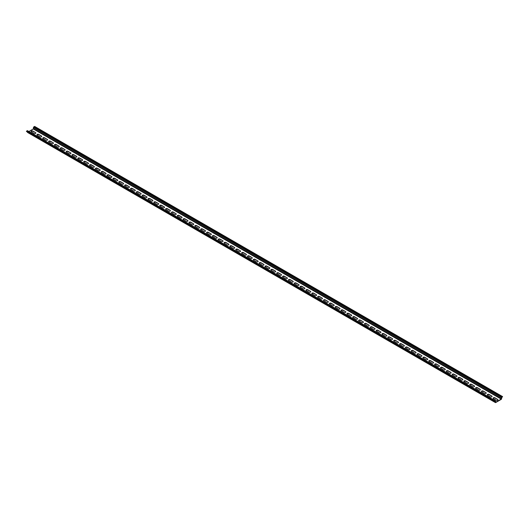 <?xml version="1.0" encoding="UTF-8"?>
<svg xmlns="http://www.w3.org/2000/svg" width="529" height="529" viewBox="0 0 529 529"><rect width="100%" height="100%" fill="white"/><g stroke="black" fill="none" stroke-linecap="round" stroke-linejoin="round"><path stroke-width="0.79" d="M497.637 399.382A1.025 0.595 180 0 1 497.934 399.798A1.025 0.595 180 0 1 497.306 400.347A1.025 0.595 180 0 1 496.189 400.222L493.425 398.628A1.025 0.595 180 0 1 493.127 398.205A1.025 0.595 180 0 1 493.755 397.663A1.025 0.595 180 0 1 494.88 397.788L497.637 399.382L494.88 398.059A1.025 0.595 0 0 0 493.868 397.907A1.025 0.595 0 0 0 493.154 398.344M491.785 396.003A1.025 0.595 180 0 1 492.089 396.426A1.025 0.595 180 0 1 491.454 396.975A1.025 0.595 180 0 1 490.337 396.843L487.579 395.249A1.025 0.595 180 0 1 487.275 394.832A1.025 0.595 180 0 1 487.91 394.284A1.025 0.595 180 0 1 489.027 394.409L491.785 396.003L489.027 394.68A1.025 0.595 0 0 0 488.022 394.528A1.025 0.595 0 0 0 487.302 394.965M485.939 392.63A1.025 0.595 180 0 1 486.237 393.047A1.025 0.595 180 0 1 485.609 393.596A1.025 0.595 180 0 1 484.491 393.464L481.727 391.87A1.025 0.595 180 0 1 481.43 391.453A1.025 0.595 180 0 1 482.058 390.905A1.025 0.595 180 0 1 483.175 391.037L485.939 392.63L483.175 391.308A1.025 0.595 0 0 0 482.17 391.156A1.025 0.595 0 0 0 481.456 391.592M480.087 389.251A1.025 0.595 180 0 1 480.392 389.668A1.025 0.595 180 0 1 479.757 390.217A1.025 0.595 180 0 1 478.639 390.091L475.882 388.498A1.025 0.595 180 0 1 475.578 388.074A1.025 0.595 180 0 1 476.212 387.532A1.025 0.595 180 0 1 477.33 387.658L480.087 389.251L477.33 387.929A1.025 0.595 0 0 0 476.325 387.777A1.025 0.595 0 0 0 475.604 388.213M474.242 385.872A1.025 0.595 180 0 1 474.539 386.296A1.025 0.595 180 0 1 473.911 386.844A1.025 0.595 180 0 1 472.794 386.712L470.03 385.119A1.025 0.595 180 0 1 469.732 384.702A1.025 0.595 180 0 1 470.36 384.153A1.025 0.595 180 0 1 471.478 384.279L474.242 385.872L471.478 384.55A1.025 0.595 0 0 0 470.473 384.398A1.025 0.595 0 0 0 469.759 384.834M468.39 382.5A1.025 0.595 180 0 1 468.694 382.917A1.025 0.595 180 0 1 468.059 383.465A1.025 0.595 180 0 1 466.942 383.333L464.184 381.74A1.025 0.595 180 0 1 463.88 381.323A1.025 0.595 180 0 1 464.515 380.774A1.025 0.595 180 0 1 465.632 380.906L468.39 382.5L465.632 381.178A1.025 0.595 0 0 0 464.627 381.025A1.025 0.595 0 0 0 463.907 381.462M462.544 379.121A1.025 0.595 180 0 1 462.842 379.538A1.025 0.595 180 0 1 462.214 380.086A1.025 0.595 180 0 1 461.096 379.961L458.332 378.367A1.025 0.595 180 0 1 458.035 377.944A1.025 0.595 180 0 1 458.663 377.402A1.025 0.595 180 0 1 459.78 377.527L462.544 379.121L459.78 377.799A1.025 0.595 0 0 0 458.775 377.646A1.025 0.595 0 0 0 458.061 378.083M456.692 375.742A1.025 0.595 180 0 1 456.996 376.165A1.025 0.595 180 0 1 456.362 376.714A1.025 0.595 180 0 1 455.244 376.582L452.487 374.988A1.025 0.595 180 0 1 452.183 374.572A1.025 0.595 180 0 1 452.817 374.023A1.025 0.595 180 0 1 453.935 374.148L456.692 375.742L453.935 374.42A1.025 0.595 0 0 0 452.93 374.267A1.025 0.595 0 0 0 452.209 374.704M450.847 372.37A1.025 0.595 180 0 1 451.144 372.786A1.025 0.595 180 0 1 450.516 373.335A1.025 0.595 180 0 1 449.392 373.203L446.635 371.609A1.025 0.595 180 0 1 446.337 371.193A1.025 0.595 180 0 1 446.965 370.644A1.025 0.595 180 0 1 448.083 370.776L450.847 372.37L448.083 371.047A1.025 0.595 0 0 0 447.078 370.895A1.025 0.595 0 0 0 446.364 371.325M444.995 368.991A1.025 0.595 180 0 1 445.299 369.407A1.025 0.595 180 0 1 444.664 369.956A1.025 0.595 180 0 1 443.547 369.831L440.783 368.237A1.025 0.595 180 0 1 440.485 367.814A1.025 0.595 180 0 1 441.12 367.271A1.025 0.595 180 0 1 442.237 367.397L444.995 368.991L442.237 367.668A1.025 0.595 0 0 0 441.232 367.516A1.025 0.595 0 0 0 440.512 367.953M439.149 365.612A1.025 0.595 180 0 1 439.447 366.035A1.025 0.595 180 0 1 438.812 366.577A1.025 0.595 180 0 1 437.695 366.452L434.937 364.858A1.025 0.595 180 0 1 434.64 364.441A1.025 0.595 180 0 1 435.268 363.892A1.025 0.595 180 0 1 436.385 364.018L439.149 365.612L436.385 364.289A1.025 0.595 0 0 0 435.38 364.137A1.025 0.595 0 0 0 434.666 364.574M433.297 362.239A1.025 0.595 180 0 1 433.601 362.656A1.025 0.595 180 0 1 432.967 363.205A1.025 0.595 180 0 1 431.849 363.073L429.085 361.479A1.025 0.595 180 0 1 428.788 361.062A1.025 0.595 180 0 1 429.422 360.514A1.025 0.595 180 0 1 430.54 360.646L433.297 362.239L430.54 360.917A1.025 0.595 0 0 0 429.535 360.765A1.025 0.595 0 0 0 428.814 361.195M427.452 358.86A1.025 0.595 180 0 1 427.749 359.277A1.025 0.595 180 0 1 427.115 359.826A1.025 0.595 180 0 1 425.997 359.7L423.24 358.107A1.025 0.595 180 0 1 422.935 357.683A1.025 0.595 180 0 1 423.57 357.141A1.025 0.595 180 0 1 424.688 357.267L427.452 358.86L424.688 357.538A1.025 0.595 0 0 0 423.683 357.386A1.025 0.595 0 0 0 422.969 357.822M421.6 355.481A1.025 0.595 180 0 1 421.904 355.905A1.025 0.595 180 0 1 421.269 356.447A1.025 0.595 180 0 1 420.152 356.321L417.388 354.728A1.025 0.595 180 0 1 417.09 354.311A1.025 0.595 180 0 1 417.725 353.762A1.025 0.595 180 0 1 418.842 353.888L421.6 355.481L418.842 354.159A1.025 0.595 0 0 0 417.837 354.007A1.025 0.595 0 0 0 417.116 354.443M415.754 352.109A1.025 0.595 180 0 1 416.052 352.526A1.025 0.595 180 0 1 415.417 353.074A1.025 0.595 180 0 1 414.3 352.942L411.542 351.349A1.025 0.595 180 0 1 411.238 350.932A1.025 0.595 180 0 1 411.873 350.383A1.025 0.595 180 0 1 412.99 350.515L415.754 352.109L412.99 350.787A1.025 0.595 0 0 0 411.985 350.634A1.025 0.595 0 0 0 411.271 351.064M409.902 348.73A1.025 0.595 180 0 1 410.206 349.147A1.025 0.595 180 0 1 409.572 349.695A1.025 0.595 180 0 1 408.454 349.57L405.69 347.976A1.025 0.595 180 0 1 405.393 347.553A1.025 0.595 180 0 1 406.027 347.011A1.025 0.595 180 0 1 407.145 347.136L409.902 348.73L407.145 347.408A1.025 0.595 0 0 0 406.14 347.255A1.025 0.595 0 0 0 405.419 347.692M404.057 345.351A1.025 0.595 180 0 1 404.354 345.774A1.025 0.595 180 0 1 403.72 346.316A1.025 0.595 180 0 1 402.602 346.191L399.845 344.597A1.025 0.595 180 0 1 399.54 344.181A1.025 0.595 180 0 1 400.175 343.632A1.025 0.595 180 0 1 401.293 343.757L404.057 345.351L401.293 344.029A1.025 0.595 0 0 0 400.288 343.876A1.025 0.595 0 0 0 399.567 344.313M398.205 341.979A1.025 0.595 180 0 1 398.509 342.395A1.025 0.595 180 0 1 397.874 342.944A1.025 0.595 180 0 1 396.757 342.812L393.993 341.218A1.025 0.595 180 0 1 393.695 340.802A1.025 0.595 180 0 1 394.33 340.253A1.025 0.595 180 0 1 395.447 340.385L398.205 341.979L395.447 340.656A1.025 0.595 0 0 0 394.436 340.504A1.025 0.595 0 0 0 393.721 340.934M392.359 338.6A1.025 0.595 180 0 1 392.657 339.016A1.025 0.595 180 0 1 392.022 339.565A1.025 0.595 180 0 1 390.905 339.439L388.147 337.846A1.025 0.595 180 0 1 387.843 337.423A1.025 0.595 180 0 1 388.478 336.88A1.025 0.595 180 0 1 389.595 337.006L392.359 338.6L389.595 337.277A1.025 0.595 0 0 0 388.59 337.125A1.025 0.595 0 0 0 387.869 337.562M386.507 335.221A1.025 0.595 180 0 1 386.811 335.644A1.025 0.595 180 0 1 386.177 336.186A1.025 0.595 180 0 1 385.059 336.06L382.295 334.467A1.025 0.595 180 0 1 381.998 334.05A1.025 0.595 180 0 1 382.632 333.501A1.025 0.595 180 0 1 383.75 333.627L386.507 335.221L383.75 333.898A1.025 0.595 0 0 0 382.738 333.746A1.025 0.595 0 0 0 382.024 334.183M380.662 331.848A1.025 0.595 180 0 1 380.959 332.265A1.025 0.595 180 0 1 380.325 332.814A1.025 0.595 180 0 1 379.207 332.681L376.45 331.088A1.025 0.595 180 0 1 376.145 330.671A1.025 0.595 180 0 1 376.78 330.122A1.025 0.595 180 0 1 377.898 330.255L380.662 331.848L377.898 330.526A1.025 0.595 0 0 0 376.893 330.374A1.025 0.595 0 0 0 376.172 330.804M374.81 328.469A1.025 0.595 180 0 1 375.107 328.886A1.025 0.595 180 0 1 374.479 329.435A1.025 0.595 180 0 1 373.362 329.309L370.598 327.716A1.025 0.595 180 0 1 370.3 327.292A1.025 0.595 180 0 1 370.935 326.75A1.025 0.595 180 0 1 372.052 326.876L374.81 328.469L372.052 327.147A1.025 0.595 0 0 0 371.041 326.995A1.025 0.595 0 0 0 370.326 327.431M368.964 325.09A1.025 0.595 180 0 1 369.262 325.514A1.025 0.595 180 0 1 368.627 326.056A1.025 0.595 180 0 1 367.51 325.93L364.752 324.337A1.025 0.595 180 0 1 364.448 323.92A1.025 0.595 180 0 1 365.083 323.371A1.025 0.595 180 0 1 366.2 323.497L368.964 325.09L366.2 323.768A1.025 0.595 0 0 0 365.195 323.616A1.025 0.595 0 0 0 364.474 324.052M363.112 321.718A1.025 0.595 180 0 1 363.41 322.135A1.025 0.595 180 0 1 362.782 322.683A1.025 0.595 180 0 1 361.664 322.551L358.9 320.958A1.025 0.595 180 0 1 358.602 320.541A1.025 0.595 180 0 1 359.231 319.992A1.025 0.595 180 0 1 360.355 320.124L363.112 321.718L360.355 320.389A1.025 0.595 0 0 0 359.343 320.243A1.025 0.595 0 0 0 358.629 320.673M357.267 318.339A1.025 0.595 180 0 1 357.564 318.756A1.025 0.595 180 0 1 356.93 319.304A1.025 0.595 180 0 1 355.812 319.179L353.055 317.585A1.025 0.595 180 0 1 352.75 317.162A1.025 0.595 180 0 1 353.385 316.62A1.025 0.595 180 0 1 354.503 316.745L357.267 318.339L354.503 317.016A1.025 0.595 0 0 0 353.498 316.864A1.025 0.595 0 0 0 352.777 317.301M351.415 314.96A1.025 0.595 180 0 1 351.712 315.383A1.025 0.595 180 0 1 351.084 315.925A1.025 0.595 180 0 1 349.967 315.8L347.203 314.206A1.025 0.595 180 0 1 346.905 313.79A1.025 0.595 180 0 1 347.533 313.241A1.025 0.595 180 0 1 348.651 313.366L351.415 314.96L348.651 313.637A1.025 0.595 0 0 0 347.646 313.485A1.025 0.595 0 0 0 346.931 313.922M345.563 311.588A1.025 0.595 180 0 1 345.867 312.004A1.025 0.595 180 0 1 345.232 312.553A1.025 0.595 180 0 1 344.114 312.421L341.357 310.827A1.025 0.595 180 0 1 341.053 310.411A1.025 0.595 180 0 1 341.688 309.862A1.025 0.595 180 0 1 342.805 309.994L345.563 311.588L342.805 310.258A1.025 0.595 0 0 0 341.8 310.113A1.025 0.595 0 0 0 341.079 310.543M339.717 308.209A1.025 0.595 180 0 1 340.015 308.625A1.025 0.595 180 0 1 339.387 309.174A1.025 0.595 180 0 1 338.269 309.048L335.505 307.455A1.025 0.595 180 0 1 335.207 307.032A1.025 0.595 180 0 1 335.836 306.489A1.025 0.595 180 0 1 336.953 306.615L339.717 308.209L336.953 306.886A1.025 0.595 0 0 0 335.948 306.734A1.025 0.595 0 0 0 335.234 307.17M333.865 304.83A1.025 0.595 180 0 1 334.169 305.253A1.025 0.595 180 0 1 333.534 305.795A1.025 0.595 180 0 1 332.417 305.669L329.66 304.076A1.025 0.595 180 0 1 329.355 303.659A1.025 0.595 180 0 1 329.99 303.11A1.025 0.595 180 0 1 331.108 303.236L333.865 304.83L331.108 303.507A1.025 0.595 0 0 0 330.103 303.355A1.025 0.595 0 0 0 329.382 303.791M328.02 301.457A1.025 0.595 180 0 1 328.317 301.874A1.025 0.595 180 0 1 327.689 302.423A1.025 0.595 180 0 1 326.572 302.29L323.808 300.697A1.025 0.595 180 0 1 323.51 300.28A1.025 0.595 180 0 1 324.138 299.731A1.025 0.595 180 0 1 325.256 299.864L328.02 301.457L325.256 300.128A1.025 0.595 0 0 0 324.251 299.983A1.025 0.595 0 0 0 323.536 300.412M322.168 298.078A1.025 0.595 180 0 1 322.472 298.495A1.025 0.595 180 0 1 321.837 299.044A1.025 0.595 180 0 1 320.719 298.918L317.962 297.324A1.025 0.595 180 0 1 317.658 296.901A1.025 0.595 180 0 1 318.293 296.359A1.025 0.595 180 0 1 319.41 296.485L322.168 298.078L319.41 296.756A1.025 0.595 0 0 0 318.405 296.604A1.025 0.595 0 0 0 317.684 297.04M316.322 294.699A1.025 0.595 180 0 1 316.62 295.122A1.025 0.595 180 0 1 315.992 295.665A1.025 0.595 180 0 1 314.867 295.539L312.11 293.945A1.025 0.595 180 0 1 311.812 293.529A1.025 0.595 180 0 1 312.441 292.98A1.025 0.595 180 0 1 313.558 293.106L316.322 294.699L313.558 293.377A1.025 0.595 0 0 0 312.553 293.225A1.025 0.595 0 0 0 311.839 293.661M310.47 291.327A1.025 0.595 180 0 1 310.774 291.743A1.025 0.595 180 0 1 310.139 292.292A1.025 0.595 180 0 1 309.022 292.16L306.258 290.566A1.025 0.595 180 0 1 305.96 290.15A1.025 0.595 180 0 1 306.595 289.601A1.025 0.595 180 0 1 307.713 289.733L310.47 291.327L307.713 289.998A1.025 0.595 0 0 0 306.708 289.852A1.025 0.595 0 0 0 305.987 290.282M304.625 287.948A1.025 0.595 180 0 1 304.922 288.365A1.025 0.595 180 0 1 304.287 288.913A1.025 0.595 180 0 1 303.17 288.788L300.412 287.194A1.025 0.595 180 0 1 300.115 286.771A1.025 0.595 180 0 1 300.743 286.222A1.025 0.595 180 0 1 301.861 286.354L304.625 287.948L301.861 286.625A1.025 0.595 0 0 0 300.856 286.473A1.025 0.595 0 0 0 300.141 286.91M298.773 284.569A1.025 0.595 180 0 1 299.077 284.992A1.025 0.595 180 0 1 298.442 285.534A1.025 0.595 180 0 1 297.324 285.409L294.56 283.815A1.025 0.595 180 0 1 294.263 283.399A1.025 0.595 180 0 1 294.898 282.85A1.025 0.595 180 0 1 296.015 282.975L298.773 284.569L296.015 283.246A1.025 0.595 0 0 0 295.01 283.094A1.025 0.595 0 0 0 294.289 283.531M292.927 281.197A1.025 0.595 180 0 1 293.225 281.613A1.025 0.595 180 0 1 292.59 282.162A1.025 0.595 180 0 1 291.472 282.03L288.715 280.436A1.025 0.595 180 0 1 288.411 280.02A1.025 0.595 180 0 1 289.046 279.471A1.025 0.595 180 0 1 290.163 279.603L292.927 281.197L290.163 279.867A1.025 0.595 0 0 0 289.158 279.722A1.025 0.595 0 0 0 288.444 280.152M287.075 277.818A1.025 0.595 180 0 1 287.379 278.234A1.025 0.595 180 0 1 286.744 278.783A1.025 0.595 180 0 1 285.627 278.657L282.863 277.064A1.025 0.595 180 0 1 282.565 276.641A1.025 0.595 180 0 1 283.2 276.092A1.025 0.595 180 0 1 284.318 276.224L287.075 277.818L284.318 276.495A1.025 0.595 0 0 0 283.313 276.343A1.025 0.595 0 0 0 282.592 276.779M281.23 274.439A1.025 0.595 180 0 1 281.527 274.862A1.025 0.595 180 0 1 280.892 275.404A1.025 0.595 180 0 1 279.775 275.278L277.017 273.685A1.025 0.595 180 0 1 276.713 273.268A1.025 0.595 180 0 1 277.348 272.719A1.025 0.595 180 0 1 278.466 272.845L281.23 274.439L278.466 273.116A1.025 0.595 0 0 0 277.461 272.964A1.025 0.595 0 0 0 276.746 273.4M275.378 271.066A1.025 0.595 180 0 1 275.682 271.483A1.025 0.595 180 0 1 275.047 272.032A1.025 0.595 180 0 1 273.929 271.899L271.165 270.306A1.025 0.595 180 0 1 270.868 269.889A1.025 0.595 180 0 1 271.503 269.34A1.025 0.595 180 0 1 272.62 269.473L275.378 271.066L272.62 269.737A1.025 0.595 0 0 0 271.615 269.592A1.025 0.595 0 0 0 270.894 270.021M269.532 267.687A1.025 0.595 180 0 1 269.83 268.104A1.025 0.595 180 0 1 269.195 268.653A1.025 0.595 180 0 1 268.077 268.527L265.32 266.927A1.025 0.595 180 0 1 265.016 266.51A1.025 0.595 180 0 1 265.651 265.961A1.025 0.595 180 0 1 266.768 266.094L269.532 267.687L266.768 266.365A1.025 0.595 0 0 0 265.763 266.213A1.025 0.595 0 0 0 265.042 266.649M263.68 264.308A1.025 0.595 180 0 1 263.984 264.731A1.025 0.595 180 0 1 263.349 265.274A1.025 0.595 180 0 1 262.232 265.148L259.468 263.554A1.025 0.595 180 0 1 259.17 263.138A1.025 0.595 180 0 1 259.805 262.589A1.025 0.595 180 0 1 260.923 262.715L263.68 264.308L260.923 262.986A1.025 0.595 0 0 0 259.911 262.834A1.025 0.595 0 0 0 259.197 263.27M257.835 260.936A1.025 0.595 180 0 1 258.132 261.352A1.025 0.595 180 0 1 257.497 261.901A1.025 0.595 180 0 1 256.38 261.769L253.622 260.175A1.025 0.595 180 0 1 253.318 259.759A1.025 0.595 180 0 1 253.953 259.21A1.025 0.595 180 0 1 255.071 259.342L257.835 260.936L255.071 259.607A1.025 0.595 0 0 0 254.065 259.461A1.025 0.595 0 0 0 253.345 259.891M251.983 257.557A1.025 0.595 180 0 1 252.287 257.973A1.025 0.595 180 0 1 251.652 258.522A1.025 0.595 180 0 1 250.534 258.397L247.77 256.796A1.025 0.595 180 0 1 247.473 256.38A1.025 0.595 180 0 1 248.108 255.831A1.025 0.595 180 0 1 249.225 255.963L251.983 257.557L249.225 256.234A1.025 0.595 0 0 0 248.213 256.082A1.025 0.595 0 0 0 247.499 256.519M246.137 254.178A1.025 0.595 180 0 1 246.435 254.601A1.025 0.595 180 0 1 245.8 255.143A1.025 0.595 180 0 1 244.682 255.018L241.925 253.424A1.025 0.595 180 0 1 241.621 253.001A1.025 0.595 180 0 1 242.256 252.459A1.025 0.595 180 0 1 243.373 252.584L246.137 254.178L243.373 252.855A1.025 0.595 0 0 0 242.368 252.703A1.025 0.595 0 0 0 241.647 253.14M240.285 250.806A1.025 0.595 180 0 1 240.589 251.222A1.025 0.595 180 0 1 239.954 251.771A1.025 0.595 180 0 1 238.837 251.639L236.073 250.045A1.025 0.595 180 0 1 235.775 249.628A1.025 0.595 180 0 1 236.41 249.08A1.025 0.595 180 0 1 237.528 249.205L240.285 250.806L237.528 249.476A1.025 0.595 0 0 0 236.516 249.331A1.025 0.595 0 0 0 235.802 249.761M234.44 247.427A1.025 0.595 180 0 1 234.737 247.843A1.025 0.595 180 0 1 234.102 248.392A1.025 0.595 180 0 1 232.985 248.26L230.227 246.666A1.025 0.595 180 0 1 229.923 246.249A1.025 0.595 180 0 1 230.558 245.701A1.025 0.595 180 0 1 231.676 245.833L234.44 247.427L231.676 246.104A1.025 0.595 0 0 0 230.67 245.952A1.025 0.595 0 0 0 229.95 246.388M228.588 244.048A1.025 0.595 180 0 1 228.885 244.464A1.025 0.595 180 0 1 228.257 245.013A1.025 0.595 180 0 1 227.139 244.887L224.375 243.294A1.025 0.595 180 0 1 224.078 242.871A1.025 0.595 180 0 1 224.713 242.328A1.025 0.595 180 0 1 225.83 242.454L228.588 244.048L225.83 242.725A1.025 0.595 0 0 0 224.818 242.573A1.025 0.595 0 0 0 224.104 243.009M222.742 240.675A1.025 0.595 180 0 1 223.04 241.092A1.025 0.595 180 0 1 222.405 241.641A1.025 0.595 180 0 1 221.287 241.508L218.53 239.915A1.025 0.595 180 0 1 218.226 239.498A1.025 0.595 180 0 1 218.861 238.949A1.025 0.595 180 0 1 219.978 239.075L222.742 240.675L219.978 239.346A1.025 0.595 0 0 0 218.973 239.201A1.025 0.595 0 0 0 218.252 239.63M216.89 237.296A1.025 0.595 180 0 1 217.188 237.713A1.025 0.595 180 0 1 216.559 238.262A1.025 0.595 180 0 1 215.442 238.129L212.678 236.536A1.025 0.595 180 0 1 212.38 236.119A1.025 0.595 180 0 1 213.008 235.57A1.025 0.595 180 0 1 214.133 235.703L216.89 237.296L214.133 235.974A1.025 0.595 0 0 0 213.121 235.822A1.025 0.595 0 0 0 212.407 236.258M211.038 233.917A1.025 0.595 180 0 1 211.342 234.334A1.025 0.595 180 0 1 210.707 234.883A1.025 0.595 180 0 1 209.59 234.757L206.832 233.163A1.025 0.595 180 0 1 206.528 232.74A1.025 0.595 180 0 1 207.163 232.198A1.025 0.595 180 0 1 208.281 232.324L211.038 233.917L208.281 232.595A1.025 0.595 0 0 0 207.275 232.443A1.025 0.595 0 0 0 206.555 232.879M205.192 230.538A1.025 0.595 180 0 1 205.49 230.961A1.025 0.595 180 0 1 204.862 231.51A1.025 0.595 180 0 1 203.744 231.378L200.98 229.784A1.025 0.595 180 0 1 200.683 229.368A1.025 0.595 180 0 1 201.311 228.819A1.025 0.595 180 0 1 202.428 228.945L205.192 230.538L202.428 229.216A1.025 0.595 0 0 0 201.423 229.064A1.025 0.595 0 0 0 200.709 229.5M199.34 227.166A1.025 0.595 180 0 1 199.645 227.582A1.025 0.595 180 0 1 199.01 228.131A1.025 0.595 180 0 1 197.892 227.999L195.135 226.405A1.025 0.595 180 0 1 194.831 225.989A1.025 0.595 180 0 1 195.466 225.44A1.025 0.595 180 0 1 196.583 225.572L199.34 227.166L196.583 225.843A1.025 0.595 0 0 0 195.578 225.691A1.025 0.595 0 0 0 194.857 226.128M193.495 223.787A1.025 0.595 180 0 1 193.793 224.203A1.025 0.595 180 0 1 193.164 224.752A1.025 0.595 180 0 1 192.047 224.627L189.283 223.033A1.025 0.595 180 0 1 188.985 222.61A1.025 0.595 180 0 1 189.613 222.068A1.025 0.595 180 0 1 190.731 222.193L193.495 223.787L190.731 222.464A1.025 0.595 0 0 0 189.726 222.312A1.025 0.595 0 0 0 189.012 222.749M187.643 220.408A1.025 0.595 180 0 1 187.947 220.831A1.025 0.595 180 0 1 187.312 221.38A1.025 0.595 180 0 1 186.195 221.248L183.437 219.654A1.025 0.595 180 0 1 183.133 219.237A1.025 0.595 180 0 1 183.768 218.689A1.025 0.595 180 0 1 184.886 218.814L187.643 220.408L184.886 219.085A1.025 0.595 0 0 0 183.88 218.933A1.025 0.595 0 0 0 183.16 219.37M181.797 217.035A1.025 0.595 180 0 1 182.095 217.452A1.025 0.595 180 0 1 181.467 218.001A1.025 0.595 180 0 1 180.349 217.869L177.585 216.275A1.025 0.595 180 0 1 177.288 215.858A1.025 0.595 180 0 1 177.916 215.31A1.025 0.595 180 0 1 179.033 215.442L181.797 217.035L179.033 215.713A1.025 0.595 0 0 0 178.028 215.561A1.025 0.595 0 0 0 177.314 215.997M175.945 213.656A1.025 0.595 180 0 1 176.25 214.073A1.025 0.595 180 0 1 175.615 214.622A1.025 0.595 180 0 1 174.497 214.496L171.733 212.903A1.025 0.595 180 0 1 171.436 212.479A1.025 0.595 180 0 1 172.07 211.937A1.025 0.595 180 0 1 173.188 212.063L175.945 213.656L173.188 212.334A1.025 0.595 0 0 0 172.183 212.182A1.025 0.595 0 0 0 171.462 212.618M170.1 210.278A1.025 0.595 180 0 1 170.398 210.701A1.025 0.595 180 0 1 169.769 211.25A1.025 0.595 180 0 1 168.645 211.117L165.888 209.524A1.025 0.595 180 0 1 165.59 209.107A1.025 0.595 180 0 1 166.218 208.558A1.025 0.595 180 0 1 167.336 208.684L170.1 210.278L167.336 208.955A1.025 0.595 0 0 0 166.331 208.803A1.025 0.595 0 0 0 165.617 209.239M164.248 206.905A1.025 0.595 180 0 1 164.552 207.322A1.025 0.595 180 0 1 163.917 207.871A1.025 0.595 180 0 1 162.8 207.738L160.036 206.145A1.025 0.595 180 0 1 159.738 205.728A1.025 0.595 180 0 1 160.373 205.179A1.025 0.595 180 0 1 161.49 205.312L164.248 206.905L161.49 205.583A1.025 0.595 0 0 0 160.485 205.431A1.025 0.595 0 0 0 159.765 205.86M158.402 203.526A1.025 0.595 180 0 1 158.7 203.943A1.025 0.595 180 0 1 158.065 204.492A1.025 0.595 180 0 1 156.948 204.366L154.19 202.772A1.025 0.595 180 0 1 153.893 202.349A1.025 0.595 180 0 1 154.521 201.807A1.025 0.595 180 0 1 155.638 201.933L158.402 203.526L155.638 202.204A1.025 0.595 0 0 0 154.633 202.052A1.025 0.595 0 0 0 153.919 202.488M152.55 200.147A1.025 0.595 180 0 1 152.855 200.57A1.025 0.595 180 0 1 152.22 201.113A1.025 0.595 180 0 1 151.102 200.987L148.338 199.393A1.025 0.595 180 0 1 148.041 198.977A1.025 0.595 180 0 1 148.675 198.428A1.025 0.595 180 0 1 149.793 198.554L152.55 200.147L149.793 198.825A1.025 0.595 0 0 0 148.788 198.673A1.025 0.595 0 0 0 148.067 199.109M146.705 196.775A1.025 0.595 180 0 1 147.002 197.191A1.025 0.595 180 0 1 146.368 197.74A1.025 0.595 180 0 1 145.25 197.608L142.493 196.014A1.025 0.595 180 0 1 142.189 195.598A1.025 0.595 180 0 1 142.823 195.049A1.025 0.595 180 0 1 143.941 195.181L146.705 196.775L143.941 195.452A1.025 0.595 0 0 0 142.936 195.3A1.025 0.595 0 0 0 142.222 195.73M140.853 193.396A1.025 0.595 180 0 1 141.157 193.812A1.025 0.595 180 0 1 140.522 194.361A1.025 0.595 180 0 1 139.405 194.236L136.641 192.642A1.025 0.595 180 0 1 136.343 192.219A1.025 0.595 180 0 1 136.978 191.677A1.025 0.595 180 0 1 138.095 191.802L140.853 193.396L138.095 192.073A1.025 0.595 0 0 0 137.09 191.921A1.025 0.595 0 0 0 136.37 192.358M135.007 190.017A1.025 0.595 180 0 1 135.305 190.44A1.025 0.595 180 0 1 134.67 190.982A1.025 0.595 180 0 1 133.553 190.857L130.795 189.263A1.025 0.595 180 0 1 130.491 188.846A1.025 0.595 180 0 1 131.126 188.298A1.025 0.595 180 0 1 132.243 188.423L135.007 190.017L132.243 188.694A1.025 0.595 0 0 0 131.238 188.542A1.025 0.595 0 0 0 130.524 188.979M129.155 186.644A1.025 0.595 180 0 1 129.46 187.061A1.025 0.595 180 0 1 128.825 187.61A1.025 0.595 180 0 1 127.707 187.478L124.943 185.884A1.025 0.595 180 0 1 124.646 185.467A1.025 0.595 180 0 1 125.28 184.919A1.025 0.595 180 0 1 126.398 185.051L129.155 186.644L126.398 185.322A1.025 0.595 0 0 0 125.386 185.17A1.025 0.595 0 0 0 124.672 185.6M123.31 183.265A1.025 0.595 180 0 1 123.607 183.682A1.025 0.595 180 0 1 122.973 184.231A1.025 0.595 180 0 1 121.855 184.105L119.098 182.512A1.025 0.595 180 0 1 118.794 182.088A1.025 0.595 180 0 1 119.428 181.546A1.025 0.595 180 0 1 120.546 181.672L123.31 183.265L120.546 181.943A1.025 0.595 0 0 0 119.541 181.791A1.025 0.595 0 0 0 118.82 182.227M117.458 179.886A1.025 0.595 180 0 1 117.762 180.31A1.025 0.595 180 0 1 117.127 180.852A1.025 0.595 180 0 1 116.01 180.726L113.246 179.133A1.025 0.595 180 0 1 112.948 178.716A1.025 0.595 180 0 1 113.583 178.167A1.025 0.595 180 0 1 114.7 178.293L117.458 179.886L114.7 178.564A1.025 0.595 0 0 0 113.689 178.412A1.025 0.595 0 0 0 112.975 178.848M111.612 176.514A1.025 0.595 180 0 1 111.91 176.931A1.025 0.595 180 0 1 111.275 177.479A1.025 0.595 180 0 1 110.158 177.347L107.4 175.754A1.025 0.595 180 0 1 107.096 175.337A1.025 0.595 180 0 1 107.731 174.788A1.025 0.595 180 0 1 108.848 174.92L111.612 176.514L108.848 175.192A1.025 0.595 0 0 0 107.843 175.039A1.025 0.595 0 0 0 107.123 175.469M105.76 173.135A1.025 0.595 180 0 1 106.065 173.552A1.025 0.595 180 0 1 105.43 174.101A1.025 0.595 180 0 1 104.312 173.975L101.548 172.381A1.025 0.595 180 0 1 101.251 171.958A1.025 0.595 180 0 1 101.885 171.416A1.025 0.595 180 0 1 103.003 171.541L105.76 173.135L103.003 171.813A1.025 0.595 0 0 0 101.991 171.661A1.025 0.595 0 0 0 101.277 172.097M99.915 169.756A1.025 0.595 180 0 1 100.212 170.179A1.025 0.595 180 0 1 99.578 170.722A1.025 0.595 180 0 1 98.46 170.596L95.703 169.002A1.025 0.595 180 0 1 95.399 168.586A1.025 0.595 180 0 1 96.033 168.037A1.025 0.595 180 0 1 97.151 168.162L99.915 169.756L97.151 168.434A1.025 0.595 0 0 0 96.146 168.282A1.025 0.595 0 0 0 95.425 168.718M94.063 166.384A1.025 0.595 180 0 1 94.36 166.8A1.025 0.595 180 0 1 93.732 167.349A1.025 0.595 180 0 1 92.615 167.217L89.851 165.623A1.025 0.595 180 0 1 89.553 165.207A1.025 0.595 180 0 1 90.188 164.658A1.025 0.595 180 0 1 91.305 164.79L94.063 166.384L91.305 165.061A1.025 0.595 0 0 0 90.294 164.909A1.025 0.595 0 0 0 89.58 165.339M88.217 163.005A1.025 0.595 180 0 1 88.515 163.421A1.025 0.595 180 0 1 87.88 163.97A1.025 0.595 180 0 1 86.763 163.845L84.005 162.251A1.025 0.595 180 0 1 83.701 161.828A1.025 0.595 180 0 1 84.336 161.285A1.025 0.595 180 0 1 85.453 161.411L88.217 163.005L85.453 161.682A1.025 0.595 0 0 0 84.448 161.53A1.025 0.595 0 0 0 83.727 161.967M82.365 159.626A1.025 0.595 180 0 1 82.663 160.049A1.025 0.595 180 0 1 82.035 160.591A1.025 0.595 180 0 1 80.917 160.466L78.153 158.872A1.025 0.595 180 0 1 77.856 158.455A1.025 0.595 180 0 1 78.484 157.907A1.025 0.595 180 0 1 79.608 158.032L82.365 159.626L79.608 158.303A1.025 0.595 0 0 0 78.596 158.151A1.025 0.595 0 0 0 77.882 158.588M76.513 156.253A1.025 0.595 180 0 1 76.817 156.67A1.025 0.595 180 0 1 76.183 157.219A1.025 0.595 180 0 1 75.065 157.087L72.308 155.493A1.025 0.595 180 0 1 72.004 155.076A1.025 0.595 180 0 1 72.638 154.528A1.025 0.595 180 0 1 73.756 154.66L76.513 156.253L73.756 154.924A1.025 0.595 0 0 0 72.751 154.779A1.025 0.595 0 0 0 72.03 155.209M70.668 152.874A1.025 0.595 180 0 1 70.965 153.291A1.025 0.595 180 0 1 70.337 153.84A1.025 0.595 180 0 1 69.22 153.714L66.456 152.121A1.025 0.595 180 0 1 66.158 151.697A1.025 0.595 180 0 1 66.786 151.155A1.025 0.595 180 0 1 67.904 151.281L70.668 152.874L67.904 151.552A1.025 0.595 0 0 0 66.899 151.4A1.025 0.595 0 0 0 66.185 151.836M64.816 149.495A1.025 0.595 180 0 1 65.12 149.919A1.025 0.595 180 0 1 64.485 150.461A1.025 0.595 180 0 1 63.368 150.335L60.61 148.742A1.025 0.595 180 0 1 60.306 148.325A1.025 0.595 180 0 1 60.941 147.776A1.025 0.595 180 0 1 62.058 147.902L64.816 149.495L62.058 148.173A1.025 0.595 0 0 0 61.053 148.021A1.025 0.595 0 0 0 60.332 148.457M58.97 146.123A1.025 0.595 180 0 1 59.268 146.54A1.025 0.595 180 0 1 58.64 147.088A1.025 0.595 180 0 1 57.522 146.956L54.758 145.363A1.025 0.595 180 0 1 54.461 144.946A1.025 0.595 180 0 1 55.089 144.397A1.025 0.595 180 0 1 56.206 144.529L58.97 146.123L56.206 144.794A1.025 0.595 0 0 0 55.201 144.648A1.025 0.595 0 0 0 54.487 145.078M53.118 142.744A1.025 0.595 180 0 1 53.422 143.161A1.025 0.595 180 0 1 52.788 143.709A1.025 0.595 180 0 1 51.67 143.584L48.913 141.99A1.025 0.595 180 0 1 48.608 141.567A1.025 0.595 180 0 1 49.243 141.025A1.025 0.595 180 0 1 50.361 141.15L53.118 142.744L50.361 141.422A1.025 0.595 0 0 0 49.356 141.269A1.025 0.595 0 0 0 48.635 141.706M47.273 139.365A1.025 0.595 180 0 1 47.57 139.788A1.025 0.595 180 0 1 46.942 140.33A1.025 0.595 180 0 1 45.825 140.205L43.061 138.611A1.025 0.595 180 0 1 42.763 138.195A1.025 0.595 180 0 1 43.391 137.646A1.025 0.595 180 0 1 44.509 137.771L47.273 139.365L44.509 138.043A1.025 0.595 0 0 0 43.504 137.89A1.025 0.595 0 0 0 42.789 138.327M41.421 135.993A1.025 0.595 180 0 1 41.725 136.409A1.025 0.595 180 0 1 41.09 136.958A1.025 0.595 180 0 1 39.973 136.826L37.215 135.232A1.025 0.595 180 0 1 36.911 134.816A1.025 0.595 180 0 1 37.546 134.267A1.025 0.595 180 0 1 38.663 134.399L41.421 135.993L38.663 134.664A1.025 0.595 0 0 0 37.658 134.518A1.025 0.595 0 0 0 36.937 134.948M35.575 132.614A1.025 0.595 180 0 1 35.873 133.03A1.025 0.595 180 0 1 35.245 133.579A1.025 0.595 180 0 1 34.12 133.453L31.363 131.86A1.025 0.595 180 0 1 31.066 131.437A1.025 0.595 180 0 1 31.694 130.894A1.025 0.595 180 0 1 32.811 131.02L35.575 132.614L32.811 131.291A1.025 0.595 0 0 0 31.806 131.139A1.025 0.595 0 0 0 31.092 131.576M495.409 400.837L27.495 130.696A0.595 0.344 120 0 0 27.197 130.723L26.45 131.423L494.364 401.571L495.243 401.127L495.296 402.298A0.595 0.344 120 0 0 495.719 402.543L501.194 399.382A0.595 0.344 120 0 0 501.611 398.654L501.611 397.603L502.55 396.843L501.803 397.008A0.595 0.344 120 0 0 501.38 397.735L501.194 399.111L495.719 402.271L495.534 401.114A0.595 0.344 120 0 0 495.111 400.87L494.364 401.571M26.45 131.152L494.364 401.299M502.55 396.571L34.636 126.424L33.889 126.861A0.595 0.344 120 0 0 33.466 127.588L33.281 128.964L28.897 131.503M27.389 131.966L27.389 132.151A0.595 0.344 120 0 0 27.508 132.429L495.422 402.576M27.197 130.723L495.111 400.87M33.281 128.964L501.194 399.111M33.466 128.64L501.38 398.787M33.466 127.588L501.38 397.735M33.889 126.861L501.803 397.008M27.389 132.151L495.296 402.298"/></g></svg>

